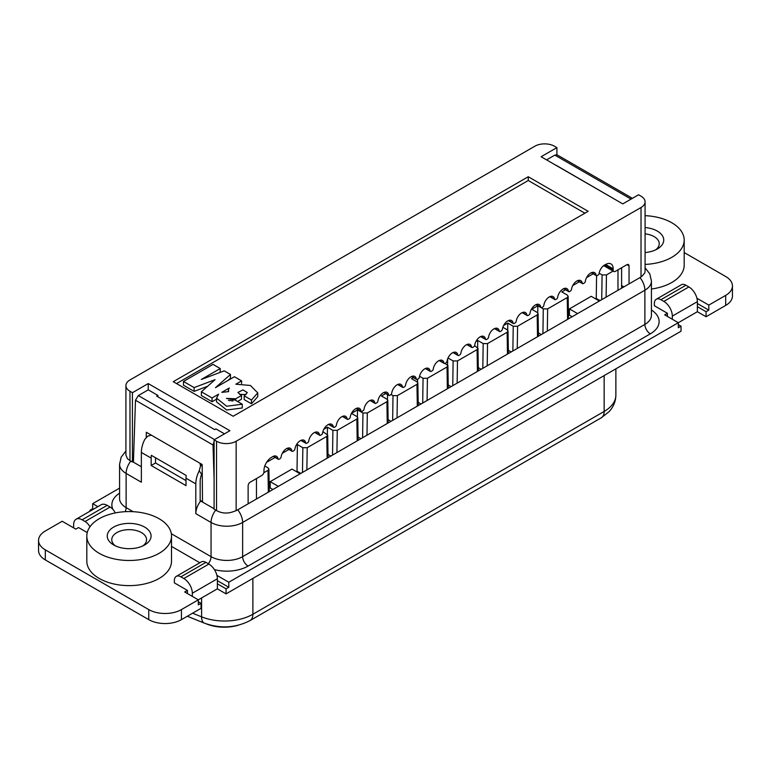 <?xml version="1.0" encoding="UTF-8"?>
<svg xmlns="http://www.w3.org/2000/svg" width="771" height="771" viewBox="0 0 771 771"><rect width="100%" height="100%" fill="white"/><g stroke="black" fill="none" stroke-linecap="round" stroke-linejoin="round"><path stroke-width="1.16" d="M697.37 303.543L708.809 310.144L706.082 311.715L706.082 316.746L697.37 311.715L678.316 322.712L664.708 314.857L667.426 313.286L654.357 305.74L654.357 303.475A9.242 5.339 -120 0 1 656.275 299.244A9.242 5.339 -120 0 1 660.892 299.707L663.831 301.403L688.879 286.937L685.939 285.241L660.892 299.707M688.879 286.937A12.008 6.939 60 0 1 697.37 301.654L697.37 306.685L706.082 311.715M656.275 299.244L681.313 284.788A9.242 5.339 60 0 1 685.939 285.241M672.322 319.261L672.322 316.11A12.008 6.939 -120 0 0 663.831 301.403M678.316 324.601L681.034 326.172L678.316 327.742L678.316 322.712L228.804 582.24L216.921 575.378M681.034 326.172L681.034 331.202L226.076 593.872L226.076 588.842L228.804 587.271L228.804 582.24M697.37 306.685L697.37 311.715M655.552 249.9A17.405 10.052 0 0 0 659.244 243.713A17.405 10.052 0 0 0 645.076 233.844M708.809 310.144L708.809 305.114L725.684 295.37A23.101 13.338 0 0 0 732.45 285.935A23.101 13.338 0 0 0 725.684 276.51L684.185 252.551M732.45 285.935L732.45 295.997A23.101 13.338 180 0 1 725.684 305.422L706.082 316.746M708.809 305.114L696.926 298.252M667.426 316.428L667.426 313.286M238.037 625.291A30.801 17.781 180 0 1 206.561 623.97L206.483 623.932M87.239 532.568L78.526 527.547L75.809 529.118L62.191 521.254L45.316 530.997A23.101 13.338 0 0 0 38.55 540.432A23.101 13.338 0 0 0 45.316 549.858L148.764 609.591A23.101 13.338 0 0 0 181.436 609.591L217.364 588.842L226.076 593.872M198.311 601.727L201.038 603.298L201.038 608.329L181.436 619.643A23.101 13.338 180 0 1 148.764 619.643L45.316 559.919A23.101 13.338 180 0 1 38.55 550.494L38.55 540.432M90.795 510.739L89.966 510.257L89.966 511.221M89.966 510.257L92.684 508.687L92.684 503.656L119.572 488.13M651.428 289.009A42.347 24.45 0 0 0 684.185 265.185L684.185 240.041A42.347 24.45 0 0 0 645.076 215.658M645.076 264.424A42.347 24.45 0 0 0 684.185 240.041M97.878 506.653L92.684 503.656M192.326 596.388L192.326 593.236A12.008 6.939 -120 0 0 183.826 578.529L180.886 576.833A9.242 5.339 -120 0 0 176.27 576.371A9.242 5.339 -120 0 0 174.352 580.602L174.352 582.866L187.42 590.413L184.703 591.983L198.311 599.838L198.311 604.869L201.038 603.298M86.815 536.028L86.815 561.182A42.347 24.45 0 0 0 99.218 578.462A42.347 24.45 0 0 0 145.372 583.763A42.347 24.45 0 0 0 171.509 561.182L171.509 536.028A42.347 24.45 180 0 1 145.372 558.618A42.347 24.45 180 0 1 99.218 553.318A42.347 24.45 180 0 1 86.815 536.028A42.347 24.45 180 0 1 112.961 513.438A42.347 24.45 180 0 1 159.105 518.738A42.347 24.45 180 0 1 171.509 536.028M613.109 271.084L606.449 274.929L606.112 297.134M176.27 576.371L201.318 561.914A9.242 5.339 60 0 1 205.934 562.367L180.886 576.833M183.826 578.529L208.874 564.073L205.934 562.367M208.874 564.073A12.008 6.939 60 0 1 217.364 578.78L192.326 593.236M89.928 526.824A9.242 5.339 -120 0 0 85.061 521.504L110.108 507.048A9.242 5.339 60 0 1 115.264 512.937M107.169 505.352L82.121 519.808A12.008 6.939 -120 0 0 76.117 519.211L101.165 504.754A12.008 6.939 60 0 1 107.169 505.352L110.108 507.048M82.121 519.808L85.061 521.504M76.117 519.211A12.008 6.939 -120 0 0 73.631 524.714L73.631 527.856M92.684 508.687L93.522 509.168M142.876 545.887A17.405 10.052 0 0 0 146.567 539.7A17.405 10.052 0 0 0 129.162 529.658A17.405 10.052 0 0 0 111.756 539.7A17.405 10.052 0 0 0 115.448 545.887M217.364 588.842L217.364 578.78M217.364 583.811L226.076 588.842M217.364 580.669L228.804 587.271M187.42 593.554L187.42 590.413M214.097 478.993L213.008 444.992L135.484 400.236L133.412 462.166M146.278 437.292L146.317 432.261L202.175 464.518L202.503 502.056M645.076 267.788L649.818 273.917L651.428 281.097A22.33 12.895 180 0 1 644.884 290.214L242.634 522.449A22.33 12.895 180 0 1 211.052 522.449L195.805 513.65L195.805 483.88A21.559 12.452 -60 0 1 199.217 470.811L200.537 466.002L199.988 463.255M141.363 466.754L132.651 461.723A13.859 7.999 -60 0 0 132.429 462.002L130.8 461.058A13.859 7.999 120 0 0 126.116 473.413L141.363 482.212L141.363 452.442L151.164 458.099A21.559 12.452 -60 0 1 151.338 455.333L186.187 475.456A21.559 12.452 120 0 0 186.004 478.222L186.004 485.614L151.164 465.501L155.52 462.986L186.004 480.584M151.164 458.099L151.164 465.501M155.52 457.752L155.52 462.986M202.233 472.411L201.626 474.232A15.401 8.895 -60 0 0 200.161 481.364L200.161 501.728A13.859 7.999 -60 0 1 200.711 501.015L214.097 508.754M268.337 492.149L268 470.329L263.817 472.748M563.958 288.547L568.42 291.12A7.7 4.443 120 0 0 566.897 288.605A7.7 4.443 120 0 0 561.394 290.233A7.7 4.443 120 0 0 557.684 297.327A1.542 0.887 120 0 1 556.614 298.994L555.66 299.534A1.542 0.887 120 0 1 554.898 299.611A1.542 0.887 120 0 1 554.59 299.109A7.7 4.443 120 0 0 553.067 296.584A7.7 4.443 120 0 0 547.564 298.223A7.7 4.443 120 0 0 543.854 305.306A1.542 0.887 120 0 1 542.784 306.974L541.83 307.523A1.542 0.887 120 0 1 541.069 307.6A1.542 0.887 120 0 1 540.76 307.089A7.7 4.443 120 0 0 539.247 304.574A7.7 4.443 120 0 0 533.734 306.203A7.7 4.443 120 0 0 530.024 313.296A1.542 0.887 120 0 1 528.954 314.963L528.01 315.503A1.542 0.887 120 0 1 527.239 315.58A1.542 0.887 120 0 1 526.93 315.079A7.7 4.443 120 0 0 525.417 312.554A7.7 4.443 120 0 0 519.905 314.192A7.7 4.443 120 0 0 516.194 321.276A1.542 0.887 120 0 1 515.124 322.943L514.18 323.492A1.542 0.887 120 0 1 513.409 323.569A1.542 0.887 120 0 1 513.101 323.059A7.7 4.443 120 0 0 511.587 320.543A7.7 4.443 120 0 0 506.075 322.172A7.7 4.443 120 0 0 502.364 329.265A1.542 0.887 120 0 1 501.295 330.932L500.35 331.472A1.542 0.887 120 0 1 499.579 331.549A1.542 0.887 120 0 1 499.271 331.048A7.7 4.443 120 0 0 497.758 328.523A7.7 4.443 120 0 0 492.245 330.161A7.7 4.443 120 0 0 488.535 337.245A1.542 0.887 120 0 1 487.465 338.912L486.52 339.462A1.542 0.887 120 0 1 485.749 339.539A1.542 0.887 120 0 1 485.441 339.028A7.7 4.443 120 0 0 483.928 336.513A7.7 4.443 120 0 0 478.415 338.141A7.7 4.443 120 0 0 474.705 345.225A1.542 0.887 120 0 1 473.635 346.892L472.69 347.442A1.542 0.887 120 0 1 471.919 347.519A1.542 0.887 120 0 1 471.611 347.017A7.7 4.443 120 0 0 470.098 344.492A7.7 4.443 120 0 0 464.585 346.131A7.7 4.443 120 0 0 460.875 353.214A1.542 0.887 120 0 1 459.805 354.882L458.861 355.431A1.542 0.887 120 0 1 458.09 355.498A1.542 0.887 120 0 1 457.781 354.997A7.7 4.443 120 0 0 456.268 352.482A7.7 4.443 120 0 0 450.756 354.111A7.7 4.443 120 0 0 447.045 361.194A1.542 0.887 120 0 1 445.975 362.862L445.031 363.411A1.542 0.887 120 0 1 444.26 363.488A1.542 0.887 120 0 1 443.951 362.987A7.7 4.443 120 0 0 442.438 360.462A7.7 4.443 120 0 0 436.926 362.1A7.7 4.443 120 0 0 433.215 369.184A1.542 0.887 120 0 1 432.145 370.851L431.201 371.4A1.542 0.887 120 0 1 430.43 371.468A1.542 0.887 120 0 1 430.122 370.967A7.7 4.443 120 0 0 428.609 368.451A7.7 4.443 120 0 0 423.096 370.08A7.7 4.443 120 0 0 419.385 377.164A1.542 0.887 120 0 1 418.316 378.831L417.371 379.38A1.542 0.887 120 0 1 416.6 379.457A1.542 0.887 120 0 1 416.292 378.956A7.7 4.443 120 0 0 414.779 376.431A7.7 4.443 120 0 0 409.276 378.069A7.7 4.443 120 0 0 405.556 385.153A1.542 0.887 120 0 1 404.486 386.82L403.541 387.36A1.542 0.887 120 0 1 402.77 387.437A1.542 0.887 120 0 1 402.462 386.936A7.7 4.443 120 0 0 400.949 384.411A7.7 4.443 120 0 0 395.446 386.049A7.7 4.443 120 0 0 391.726 393.133A1.542 0.887 120 0 1 390.656 394.8L389.712 395.35A1.542 0.887 120 0 1 388.941 395.427A1.542 0.887 120 0 1 388.632 394.925A7.7 4.443 120 0 0 387.119 392.4A7.7 4.443 120 0 0 381.616 394.039A7.7 4.443 120 0 0 377.896 401.122A1.542 0.887 120 0 1 376.826 402.79L375.882 403.329A1.542 0.887 120 0 1 375.111 403.406A1.542 0.887 120 0 1 374.802 402.905A7.7 4.443 120 0 0 373.289 400.38A7.7 4.443 120 0 0 367.786 402.019A7.7 4.443 120 0 0 364.066 409.102A1.542 0.887 120 0 1 362.996 410.77L362.052 411.319A1.542 0.887 120 0 1 361.281 411.396A1.542 0.887 120 0 1 360.973 410.885A7.7 4.443 120 0 0 359.459 408.37A7.7 4.443 120 0 0 353.956 410.008A7.7 4.443 120 0 0 350.236 417.092A1.542 0.887 120 0 1 349.167 418.759L348.222 419.299A1.542 0.887 120 0 1 347.451 419.376A1.542 0.887 120 0 1 347.152 418.875A7.7 4.443 120 0 0 345.63 416.35A7.7 4.443 120 0 0 340.127 417.988A7.7 4.443 120 0 0 336.407 425.072A1.542 0.887 120 0 1 335.337 426.739L334.392 427.288A1.542 0.887 120 0 1 333.621 427.365A1.542 0.887 120 0 1 333.323 426.855A7.7 4.443 120 0 0 331.8 424.339A7.7 4.443 120 0 0 326.297 425.968A7.7 4.443 120 0 0 322.577 433.061A1.542 0.887 120 0 1 321.507 434.728L320.563 435.268A1.542 0.887 120 0 1 319.792 435.345A1.542 0.887 120 0 1 319.493 434.844A7.7 4.443 120 0 0 317.97 432.319A7.7 4.443 120 0 0 312.467 433.957A7.7 4.443 120 0 0 308.747 441.041A1.542 0.887 120 0 1 307.677 442.708L306.733 443.258A1.542 0.887 120 0 1 305.962 443.335A1.542 0.887 120 0 1 305.663 442.824A7.7 4.443 120 0 0 304.14 440.308A7.7 4.443 120 0 0 298.637 441.937A7.7 4.443 120 0 0 294.927 449.03A1.542 0.887 120 0 1 293.847 450.698L292.903 451.237A1.542 0.887 120 0 1 292.132 451.314A1.542 0.887 120 0 1 291.833 450.813A7.7 4.443 120 0 0 290.31 448.288A7.7 4.443 120 0 0 284.807 449.927A7.7 4.443 120 0 0 281.097 457.01A1.542 0.887 120 0 1 280.018 458.678L279.073 459.227A1.542 0.887 120 0 1 278.302 459.304A1.542 0.887 120 0 1 278.003 458.793A7.7 4.443 120 0 0 276.481 456.278A7.7 4.443 120 0 0 272.279 456.875L270.997 457.704A10.63 6.139 -60 0 0 263.971 470.435L263.971 471.717A3.084 1.783 120 0 1 261.793 475.485L250.305 482.116A3.084 1.783 -60 0 0 248.127 485.894L248.127 503.82M568.42 291.12A1.542 0.887 120 0 0 568.728 291.631A1.542 0.887 120 0 0 569.49 291.554L570.434 291.004A1.542 0.887 120 0 0 571.513 289.337A7.7 4.443 120 0 1 575.224 282.253A7.7 4.443 120 0 1 580.727 280.615A7.7 4.443 120 0 1 582.25 283.14A1.542 0.887 120 0 0 582.548 283.641A1.542 0.887 120 0 0 583.319 283.564L584.264 283.024A1.542 0.887 120 0 0 585.343 281.357A7.7 4.443 120 0 1 589.054 274.274A7.7 4.443 120 0 1 594.557 272.635A7.7 4.443 120 0 1 596.079 275.151A1.542 0.887 120 0 0 596.378 275.661A1.542 0.887 120 0 0 597.149 275.584L598.094 275.035A1.542 0.887 120 0 0 599.173 273.368A7.7 4.443 120 0 1 604.888 264.839L606.17 264.202A10.63 6.139 120 0 1 610.998 263.933A10.63 6.139 120 0 1 613.196 268.819L613.196 270.091A3.084 1.783 120 0 0 613.832 271.498A3.084 1.783 120 0 0 615.374 271.353L626.862 264.713A3.084 1.783 -60 0 1 628.404 264.569A3.084 1.783 -60 0 1 629.04 265.976L629.04 283.901M125.924 454.851L125.924 385.616A13.859 7.999 0 0 1 129.981 379.958L534.852 146.211A13.859 7.999 0 0 1 554.445 146.211L556.903 147.618L541.107 156.735L622.775 203.891L638.571 194.774L641.019 196.191A13.859 7.999 0 0 1 645.076 201.848A13.859 7.999 0 0 1 641.019 207.505L236.148 441.253L236.148 510.614M176.53 383.572L528.26 180.501L584.881 213.191M183.469 381.452L213.018 364.394L220.227 368.548L201.308 379.477L224.207 370.851L230.462 374.465L215.485 387.659L234.403 376.74L241.612 380.903L235.859 384.218L250.382 385.461L257.765 392.882L251.462 400.033L244.176 395.831L247.318 392.555L242.952 389.885L237.892 392.449L241.487 395.465L235.733 398.78L226.481 398.405L235.251 400.159L242.267 404.206L226.626 406.24L216.555 398.115L218.579 394.193L212.064 397.961L201.376 391.784L215.051 379.679L194.128 387.601L183.469 381.452L183.469 385.221L194.128 391.379L207.601 386.271M220.111 372.393L220.227 368.548M227.888 380.498L230.462 378.233L230.462 374.465M244.176 395.831L244.176 399.6L251.462 403.811L257.765 396.651L257.765 392.882M239.608 394.376L246.016 394.588M237.564 401.498L241.487 399.233L241.487 395.465M228.418 400.371L232.987 400.968M216.555 398.115L216.555 401.884L226.626 410.008L242.267 407.984L242.267 404.206M201.376 391.784L201.376 395.552L212.064 401.73L216.555 399.137M528.26 176.732L588.148 211.312L233.16 416.263L173.263 381.684L528.26 176.732L528.26 180.501M278.35 486.366L270.178 481.653L291.958 469.076L300.131 473.799L237.728 509.824A15.401 8.895 180 0 1 234.326 511.298C228.043 513.843 222.115 513.602 216.555 510.585L216.555 441.253A13.859 7.999 0 0 0 236.148 441.253M125.924 385.616A13.859 7.999 0 0 0 129.981 391.273L129.981 460.605L127.446 458.716L125.924 455.073M216.555 441.253L214.097 439.836L229.893 430.719L148.225 383.572L132.429 392.69L129.981 391.273M228.659 391.62L228.399 389.76L229.295 388.006L221.797 392.343L228.659 391.62M228.322 391.572L228.399 389.76M194.128 391.379L194.128 387.601M212.064 401.73L212.064 397.961M235.733 400.438L235.733 398.78M251.462 403.811L251.462 400.033M241.612 383.486L241.612 380.903M216.555 510.585L214.097 509.149L214.097 439.836M195.805 513.65A13.859 7.999 -60 0 1 200.161 501.728M130.8 461.058L129.981 460.605M200.161 500.321L202.503 501.67M268 470.329L268.906 469.057L268 467.814L264.81 465.973M272.915 489.508L270.178 487.937L270.178 481.653M327.135 458.205L326.808 436.386L327.704 435.104L322.885 431.606M302.483 472.44L302.849 447.7L307.205 447.7L306.877 469.905M269.185 487.253L270.178 486.674M296.315 471.592L297.008 471.187L300.825 473.394M266.573 462.349L275.083 457.444M282.321 453.261L288.913 449.454M296.151 445.281L297.404 444.559L297.008 471.187M302.849 447.7L297.404 444.559M357.195 440.848L356.857 419.029L357.763 417.757L356.857 416.513L351.441 413.391M332.532 455.083L332.908 430.343L337.264 430.343L336.927 452.548M330.875 456.046L328.003 454.379M323.81 429.312L327.463 427.201L327.357 434.295M332.908 430.343L327.463 427.201M387.244 423.501L386.917 401.681L387.813 400.4L386.917 399.166L381.472 396.015L385.722 393.567M362.592 437.735L362.958 412.996L367.314 412.996L366.986 435.201M360.934 438.689L358.052 437.032M351.47 413.343L357.513 409.854L357.407 416.947M362.958 412.996L357.513 409.854M417.304 406.144L416.966 384.324L417.872 383.052L416.966 381.809L411.521 378.667L413.381 377.597M392.641 420.378L393.017 395.639L397.373 395.639L397.036 417.843M390.984 421.342L388.112 419.675M387.534 394.617L387.466 399.59M393.017 395.639L391.042 394.501M447.353 388.796L447.026 366.977L447.922 365.705L445.118 363.363M422.701 403.031L423.067 378.291L427.423 378.291L427.095 400.496M421.043 403.985L418.161 402.327M417.564 379.265L417.516 382.243M423.067 378.291L419.559 376.258M477.413 371.439L477.076 349.62L477.981 348.347L474.599 345.668M452.75 385.683L453.126 360.934L457.482 360.934L457.145 383.139M451.093 386.637L448.221 384.97M447.662 358.823L447.575 364.885M453.126 360.934L448.009 357.985M507.463 354.091L507.135 332.272L508.041 331L507.135 329.757L502.837 327.28M482.81 368.326L483.176 343.587L487.532 343.587L487.205 365.791M481.152 369.28L478.28 367.622M475.938 341.476L477.731 340.445L477.625 347.538M483.176 343.587L477.731 340.445M537.522 336.734L537.185 314.915L538.091 313.643L537.185 312.4L531.749 309.258L537.84 305.74L537.734 312.833M512.86 350.978L513.235 326.239L517.592 326.229L517.254 348.434M511.202 351.933L508.33 350.275M503.598 325.507L507.79 323.088L507.684 330.181M513.235 326.239L507.79 323.088M567.572 319.387L567.244 297.567L568.15 296.295L567.244 295.052L561.799 291.91L565.5 289.771M542.919 333.621L543.285 308.882L547.641 308.882L547.314 331.087M541.261 334.575L538.389 332.918M543.285 308.882L537.84 305.74M572.149 316.746L569.422 315.166L569.422 308.892L577.585 313.604L300.131 473.799M577.585 313.604L599.366 301.027L591.203 296.315L569.422 308.892M601.717 299.678L602.093 274.929L606.449 274.929M568.42 314.491L569.422 313.913M595.549 298.83L596.243 298.425L600.06 300.632M572.747 285.588L579.329 281.781M586.577 277.608L593.159 273.801M596.59 275.729L596.243 298.425M602.093 274.929L599.183 273.262M645.076 271.305L644.807 272.828L642.551 275.613A15.401 8.895 180 0 1 639.988 277.579L599.366 301.027M141.363 452.442A21.559 12.452 -60 0 1 144.775 439.383L147.733 436.164L151.338 435.162M200.142 463.342L202.195 466.397M135.484 400.236L138.308 395.581L214.54 439.586M224.477 433.851L215.928 428.917L214.704 429.63L156.648 396.111L157.872 395.398L148.244 389.847L138.308 395.581M214.097 441.667L213.008 444.992M157.872 395.398L157.901 396.824M326.808 436.386L307.205 447.7M356.857 419.029L337.264 430.343M386.917 401.681L367.314 412.996M416.966 384.324L397.373 395.639M447.026 366.977L427.423 378.291M477.076 349.62L457.482 360.934M507.135 332.272L487.532 343.587M537.185 314.915L517.592 326.229M567.244 297.567L547.641 308.882M556.903 154.759L556.903 147.618M556.296 165.38L614.236 198.957M631.054 199.111L554.831 155.106L546.552 159.886M554.831 155.106L557.105 154.855M148.225 389.856L148.225 383.572M132.429 462.002L132.429 392.69M113.674 544.972L113.674 544.972A21.906 12.644 180 0 1 113.674 527.085A21.906 12.644 180 0 1 144.649 527.085A21.906 12.644 180 0 1 144.649 544.972A21.906 12.644 180 0 1 113.674 544.972M645.076 227.532A21.906 12.644 180 0 1 662.636 236.08A21.906 12.644 180 0 1 657.326 248.985A21.906 12.644 180 0 1 645.076 252.551M697.37 301.654L672.322 316.11M725.684 295.37L725.684 305.422M651.428 309.99A30.03 17.338 180 0 1 650.329 333.843A7.7 4.443 60 0 1 644.884 324.408A22.33 12.895 0 0 0 651.428 315.3L651.428 281.097M650.329 333.843L248.079 566.078A30.03 17.338 180 0 1 214.386 569.596M237.728 509.824A13.859 7.999 60 0 1 242.634 522.449L242.634 556.652A7.7 4.443 -120 0 0 248.079 566.078M171.326 533.715L211.052 556.652A22.33 12.895 0 0 0 242.634 556.652L644.884 324.408L644.884 290.214A13.859 7.999 -120 0 0 639.988 277.579M192.596 613.205L201.597 616.839A40.044 23.12 0 0 0 252.878 614.256L604.146 411.454A40.044 23.12 0 0 0 615.875 395.099C615.759 401.392 613.475 406.924 609.032 411.704L601.274 417.795A13.859 7.999 -120 0 0 604.146 411.454L604.146 375.593M113.009 509.515A30.03 17.338 180 0 1 119.572 493.189M199.853 562.763L171.509 546.398M617.985 290.281L617.985 269.84M201.597 597.939L201.597 616.839A13.859 6.496 112 0 0 204.354 623.141L187.314 616.251M181.436 609.591L181.436 619.643M148.764 609.591L148.764 619.643M45.316 549.858L45.316 559.919M215.735 510.094A13.859 7.999 120 0 0 211.052 522.449L211.052 556.652A7.7 4.443 -60 0 1 208.286 563.726M125.172 511.684A7.7 4.443 -60 0 0 126.116 507.617L126.116 473.413A22.33 12.895 180 0 1 119.572 464.296L119.572 498.5A22.33 12.895 0 0 0 126.116 507.617L133.171 511.693M252.878 578.395L252.878 614.256A13.859 7.999 60 0 1 250.006 620.597C235.512 628.008 220.294 628.857 204.354 623.141M186.004 478.222L195.805 483.88M256.464 478.569L256.464 499.01M577.787 280.567L582.25 283.14M641.019 276.924L641.019 207.505M591.617 272.577L596.079 275.151M536.298 304.516L540.76 307.089M550.128 296.536L554.59 299.109M508.638 320.485L513.101 323.059M522.468 312.506L526.93 315.079M480.979 336.455L485.441 339.028M494.809 328.475L499.271 331.048M453.319 352.424L457.781 354.997M467.149 344.435L471.611 347.017M425.659 368.393L430.122 370.967M439.489 360.404L443.951 362.987M398 384.363L402.462 386.936M411.83 376.373L416.292 378.956M370.35 400.332L374.802 402.905M384.18 392.343L388.632 394.925M342.69 416.301L347.152 418.875M356.52 408.312L360.973 410.885M315.031 432.271L319.493 434.844M328.86 424.281L333.323 426.855M287.371 448.24L291.833 450.813M301.201 440.251L305.663 442.824M621.599 285.569L623.874 286.879M629.04 265.976L626.862 264.713M201.626 474.232L199.217 470.811M604.483 265.06L613.196 270.091M613.196 268.838L605.63 264.472M273.541 456.22L278.003 458.793M615.875 395.099L615.875 368.827M250.006 620.597L601.274 417.795M563.63 288.682L568.728 291.631M577.46 280.702L582.548 283.641M535.97 304.651L541.069 307.6M549.8 296.671L554.898 299.611M508.311 320.62L513.409 323.569M522.14 312.64L527.239 315.58M480.651 336.59L485.749 339.539M494.481 328.61L499.579 331.549M452.991 352.559L458.09 355.498M466.821 344.579L471.919 347.519M425.332 368.528L430.43 371.468M439.162 360.549L444.26 363.488M397.672 384.498L402.77 387.437M411.502 376.518L416.6 379.457M370.013 400.467L375.111 403.406M383.842 392.487L388.941 395.427M342.353 416.436L347.451 419.376M356.183 408.457L361.281 411.396M314.693 432.406L319.792 435.345M328.523 424.426L333.621 427.365M287.034 448.375L292.132 451.314M300.863 440.386L305.962 443.335M125.924 450.987L121.182 457.126L119.572 464.296M268.906 469.047L269.252 491.619M327.704 435.095L328.051 457.675M357.763 417.747L358.11 440.318M387.813 400.4L388.16 422.971M417.872 383.042L418.219 405.613M447.922 365.695L448.269 388.266M477.981 348.338L478.328 370.918M508.041 330.99L508.378 353.561M538.091 313.633L538.437 336.214M568.15 296.286L568.487 318.857M621.599 286.61L622.968 287.4M621.599 288.2L621.599 267.759M613.832 271.498L603.654 265.629M645.076 271.084L645.076 201.848M557.076 154.836L632.413 198.33M591.29 272.722L596.378 275.661M273.213 456.355L278.302 459.304"/></g></svg>
